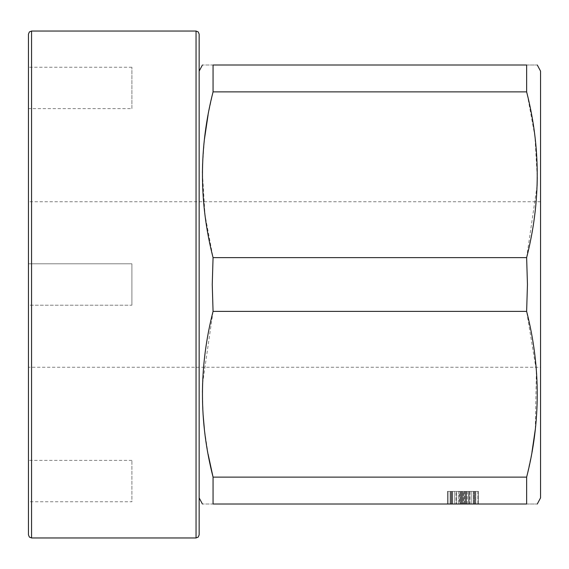 <?xml version="1.0" encoding="UTF-8"?>
<svg xmlns="http://www.w3.org/2000/svg" width="569" height="569" viewBox="0 0 569 569"><rect width="100%" height="100%" fill="white"/><g stroke="black" fill="none" stroke-linecap="round" stroke-linejoin="round"><path stroke-width="0.43" stroke-dasharray="2.85 2.13" d="M28.45 534.86L28.45 34.14M28.45 501.751L28.45 460.371L28.45 501.751L131.901 501.751L131.901 460.371L131.901 501.751M28.45 305.19L28.45 201.739L28.45 305.19L131.901 305.19L131.901 263.81L131.901 305.19L131.901 263.81L28.45 263.81L131.901 263.81L131.901 305.19L28.45 305.19M131.901 67.249L28.45 67.249L28.45 108.629L131.901 108.629L131.901 67.249L131.901 108.629M199.15 534.86L199.15 34.14M199.15 284.5L199.15 71.125L199.15 284.5M526.638 65.001C540.778 65.001 540.778 65.001 526.638 65.001L213.062 65.001C198.922 65.001 198.922 65.001 213.062 65.001L213.062 91.872L526.638 91.872M537.086 185.807L526.638 257.629L213.062 257.629L205.011 214.982L202.422 172.905M202.614 163.687L204.449 139.163M208.098 114.824L213.062 91.872M213.062 257.629L212.251 284.5L213.062 311.385L526.638 311.385L536.389 370.789L535.287 429.474M208.098 454.154L204.385 429.225M203.055 414.09L202.429 392.333M202.614 383.342L213.062 311.385M526.638 504.013C540.77 504.013 540.77 504.013 526.638 504.013L213.062 504.013C198.93 504.013 198.93 504.013 213.062 504.013L213.062 477.128L526.638 477.128L531.965 452.17M526.638 257.629L527.449 284.5L526.638 311.385M540.55 71.125L540.55 497.875M527.278 94.49L534.91 136.275L537.271 177.514M469.894 491.41L478.479 491.41L473.195 491.41L475.179 491.41L474.518 491.41L474.518 504.013L447.44 504.013L478.479 504.013L447.44 504.013L478.479 504.013L447.44 504.013L475.179 504.013L474.518 504.013L474.518 491.41L447.44 491.41L447.44 504.013L469.233 504.013L447.44 504.013L447.44 491.41L474.518 491.41L473.195 491.41L473.195 504.013L465.271 504.013L465.271 491.41L475.179 491.41L474.518 491.41L474.518 504.013L465.271 504.013L469.233 504.013L469.233 491.41L465.271 491.41L465.271 504.013L475.179 504.013L474.518 504.013L474.518 491.41L473.195 491.41L475.833 491.41L475.833 504.013L478.479 504.013L473.856 504.013L478.479 504.013L475.833 504.013L475.833 491.41L477.818 491.41L477.818 504.013L478.479 504.013L477.818 504.013L477.818 491.41L478.479 491.41L478.479 504.013L478.479 491.41L447.44 491.41L447.44 504.013L447.44 491.41L478.479 491.41L478.479 504.013L478.479 491.41L452.063 491.41L452.063 504.013L452.063 491.41L478.479 491.41L478.479 504.013L478.479 491.41L447.44 491.41L447.44 504.013L447.44 491.41L461.31 491.41L461.31 504.013L461.31 491.41L447.44 491.41L447.44 504.013L447.44 491.41L462.625 491.41L462.625 504.013L462.625 491.41L463.948 491.41L463.948 504.013L458.664 504.013L463.948 504.013L463.948 491.41L466.594 491.41L466.594 504.013L466.594 491.41L468.572 491.41L468.572 504.013L468.572 491.41L471.21 491.41L471.21 504.013L471.21 491.41L473.195 491.41L469.233 491.41L469.233 504.013L460.648 504.013L469.233 504.013L469.233 491.41L469.233 504.013L473.195 504.013L473.195 491.41L473.195 504.013L473.195 491.41L447.44 491.41L447.44 504.013L447.44 491.41L478.479 491.41L478.479 504.013L478.479 491.41L473.856 491.41L473.856 504.013L473.856 491.41L468.572 491.41L473.195 491.41L469.894 491.41L469.894 504.013M459.325 491.41L475.179 491.41L475.179 504.013L475.179 491.41L475.179 504.013L475.179 491.41L473.195 491.41L473.195 504.013L473.195 491.41L473.195 504.013L473.195 491.41L469.233 491.41L469.233 504.013L469.233 491.41L465.933 491.41L465.933 504.013L465.933 491.41L459.987 491.41L459.987 504.013L459.987 491.41L465.933 491.41L465.933 504.013L465.933 491.41L471.21 491.41L471.21 504.013L471.21 491.41L471.21 504.013L471.21 491.41L465.271 491.41L465.271 504.013L456.687 504.013L458.664 504.013L458.664 491.41L460.648 491.41L460.648 504.013L465.271 504.013L465.271 491.41L456.025 491.41L456.025 504.013L456.025 491.41L459.325 491.41L459.325 504.013M467.249 491.41L467.249 504.013M464.61 504.013L464.61 491.41M465.933 491.41L450.74 491.41L452.725 491.41L452.725 504.013L460.648 504.013L450.74 504.013L460.648 504.013L460.648 491.41L456.687 491.41L458.664 491.41L458.664 504.013L450.74 504.013L452.725 504.013L452.725 491.41L456.025 491.41L450.079 491.41L450.079 504.013L450.079 491.41L456.687 491.41L451.402 491.41L452.725 491.41L452.725 504.013L452.725 491.41L456.687 491.41L456.687 504.013L456.687 491.41L456.687 504.013L456.687 491.41L459.987 491.41L454.702 491.41L454.702 504.013L454.702 491.41L454.702 504.013L454.702 491.41L461.971 491.41L460.648 491.41L460.648 504.013L460.648 491.41L465.271 491.41L450.74 491.41L451.402 491.41L451.402 504.013L450.74 504.013L451.402 504.013L451.402 491.41L452.725 491.41L452.725 504.013L452.725 491.41L456.687 491.41L456.687 504.013L456.687 491.41L456.687 504.013L456.687 491.41L459.987 491.41L459.987 504.013L459.987 491.41L465.933 491.41L452.063 491.41L454.702 491.41L454.702 504.013L454.702 491.41L460.648 491.41L460.648 504.013L460.648 491.41L465.271 491.41L465.271 504.013L465.271 491.41L469.233 491.41L469.233 504.013L469.233 491.41L465.933 491.41L465.933 504.013M452.063 491.41L447.44 491.41L448.102 491.41L448.102 504.013L448.102 491.41L450.079 491.41L447.44 491.41L447.44 504.013L447.44 491.41L448.102 491.41L448.102 504.013L448.102 491.41L450.079 491.41L450.079 504.013L450.079 491.41L452.063 491.41L452.063 504.013L452.063 491.41L447.44 491.41L447.44 504.013L447.44 491.41L448.102 491.41L448.102 504.013L448.102 491.41L450.079 491.41L450.079 504.013L450.079 491.41L454.702 491.41L452.063 491.41L452.063 504.013M478.479 491.41L478.479 504.013L478.479 491.41M477.818 491.41L477.818 504.013M475.833 491.41L475.833 504.013M466.594 491.41L466.594 504.013M463.287 491.41L461.971 491.41L463.948 491.41L463.287 491.41L463.287 504.013L463.287 491.41M450.74 491.41L450.74 504.013L450.74 491.41M461.971 491.41L461.971 504.013L461.971 491.41M463.948 491.41L463.948 504.013L463.948 491.41M473.856 491.41L473.856 504.013M471.21 491.41L471.21 504.013M474.518 491.41L474.518 504.013L474.518 491.41L473.195 491.41L473.195 504.013L473.195 491.41L469.233 491.41L469.233 504.013L469.233 491.41L475.179 491.41L475.179 504.013L475.179 491.41L474.518 491.41L474.518 504.013L474.518 491.41M451.402 491.41L451.402 504.013L451.402 491.41M465.271 491.41L465.271 504.013L465.271 491.41M473.195 491.41L473.195 504.013M456.687 491.41L456.687 504.013L456.687 491.41M452.725 491.41L452.725 504.013L452.725 491.41M460.648 491.41L460.648 504.013M540.55 367.261L540.55 201.739L540.55 367.261L28.45 367.261M540.55 201.739L28.45 201.739M131.901 460.371L28.45 460.371M31.551 537.961L31.551 31.039M196.049 31.039L196.049 537.961"/><path stroke-width="0.85" d="M31.551 537.961L31.551 31.039L29.375 31.928L28.45 34.14L28.45 534.86L29.375 537.072L31.551 537.961L196.049 537.961L196.049 31.039L198.225 31.928L199.15 34.14L199.15 534.86L198.225 537.072L196.049 537.961M28.45 108.629L28.45 67.249M28.45 367.261L28.45 305.19L28.45 367.261M526.638 257.629L527.449 284.5L526.638 311.385L213.062 311.385L212.251 284.5L213.062 257.629L526.638 257.629C540.77 202.379 540.77 147.129 526.638 91.872L526.638 65.001C540.778 65.001 540.778 65.001 526.638 65.001L526.638 91.872L527.278 94.49M526.638 91.872L213.062 91.872C198.93 147.115 198.93 202.372 213.062 257.629M213.062 91.872L213.062 65.001C198.922 65.001 198.922 65.001 213.062 65.001L526.638 65.001M202.422 172.905L202.614 163.687M204.449 139.163L208.098 114.824M213.062 311.385C198.93 366.628 198.93 421.871 213.062 477.128L208.098 454.154M204.385 429.225L203.055 414.09M202.429 392.333L202.614 383.342M526.638 504.013L526.638 477.128L526.638 504.013C540.77 504.013 540.77 504.013 526.638 504.013L213.062 504.013C198.93 504.013 198.93 504.013 213.062 504.013L213.062 477.128L526.638 477.128C540.77 421.885 540.77 366.635 526.638 311.385M535.287 429.474L531.965 452.17M537.278 504.013L540.55 497.875L540.55 71.125L537.285 65.001M537.271 177.514L537.086 185.807M31.551 31.039L196.049 31.039M199.15 71.125L202.415 65.001M199.15 497.875L202.422 504.013"/></g></svg>
